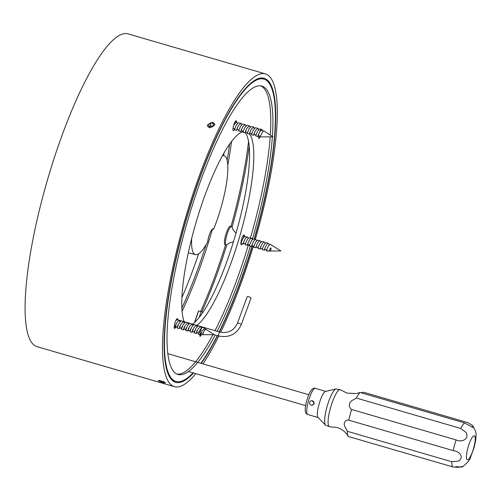 <?xml version="1.0" encoding="UTF-8"?>
<svg xmlns="http://www.w3.org/2000/svg" width="501" height="501" viewBox="0 0 501 501"><rect width="100%" height="100%" fill="white"/><g stroke="black" fill="none" stroke-linecap="round" stroke-linejoin="round"><path stroke-width="0.75" d="M191.689 238.401A51.484 11.542 106.2 0 0 191.589 243.862A51.484 11.542 106.2 0 0 195.434 254.614A51.484 11.542 106.2 0 0 207.665 241.908A8.674 1.948 -73.8 0 1 210 233.09A8.674 1.948 -73.8 0 1 213.038 228.863A8.674 1.948 -73.8 0 1 213.507 229.439A51.484 11.542 106.2 0 0 224.223 155.755A51.484 11.542 106.2 0 0 222.475 155.755M242.259 243.824A5.11 1.146 -73.8 0 1 241.25 244.713A5.11 1.146 -73.8 0 1 241.614 239.378A5.11 1.146 -73.8 0 1 244.106 234.906A5.11 1.146 -73.8 0 1 244.457 236.722M234.531 129.339A5.11 1.146 -73.8 0 1 233.309 130.586A5.11 1.146 -73.8 0 1 233.673 125.25A5.11 1.146 -73.8 0 1 236.171 120.779A5.11 1.146 -73.8 0 1 236.541 122.069M176.101 326.546A5.11 1.146 -73.8 0 1 174.567 328.424A5.11 1.146 -73.8 0 1 174.93 323.082A5.11 1.146 -73.8 0 1 177.423 318.617A5.11 1.146 -73.8 0 1 177.799 319.907M172.231 380.353A157.433 35.302 106.2 0 0 172.72 380.516L175.907 381.443A157.433 35.302 106.2 0 0 193.073 372.844M254.151 239.015A157.433 35.302 106.2 0 0 263.952 79.139A157.433 35.302 106.2 0 0 187.073 216.895A157.433 35.302 106.2 0 0 175.907 381.443M200.857 363.288A157.433 35.302 106.2 0 0 217.296 335.595M219.162 331.881A157.433 35.302 106.2 0 0 252.135 245.866M252.398 239.221A150.168 33.673 106.2 0 0 272.362 136.823M272.387 136.441A150.168 33.673 106.2 0 0 261.923 86.116A150.168 33.673 106.2 0 0 188.589 217.515A150.168 33.673 106.2 0 0 177.936 374.466A150.168 33.673 106.2 0 0 215.211 334.987M250.469 237.944A150.168 33.673 106.2 0 0 270.189 136.842M270.308 135.095A150.168 33.673 106.2 0 0 260.833 85.884M196.862 325.381A102.154 22.908 106.2 0 0 239.127 238.363A102.154 22.908 106.2 0 0 249.473 133.817M243.004 131.663A102.154 22.908 106.2 0 0 196.486 220.979A102.154 22.908 106.2 0 0 184.086 321.661M192.609 324.147A102.154 22.908 106.2 0 0 234.875 237.123A102.154 22.908 106.2 0 0 245.221 132.577M200.957 335.282A2.837 0.639 -73.8 0 1 200.074 336.384A2.837 0.639 -73.8 0 1 199.98 334.643M260.006 136.673A2.837 0.639 -73.8 0 1 258.817 138.545A2.837 0.639 -73.8 0 1 258.979 135.727M176.897 374.078A150.168 33.673 106.2 0 0 212.931 334.668M215.01 330.673A150.168 33.673 106.2 0 0 248.534 244.494M217.133 331.286A150.168 33.673 106.2 0 0 250.337 246.179M263.952 79.139L260.764 78.212A157.433 35.302 106.2 0 0 260.269 78.081M160.99 380.904A3.745 0.463 -162.1 0 0 158.26 380.491A3.745 0.463 -162.1 0 0 162.662 382.376A3.745 0.463 -162.1 0 0 165.393 382.789A3.745 0.463 -162.1 0 0 160.99 380.904M159.212 380.892L161.065 381.749L164.441 382.382L159.212 380.892M163.814 382.088L163.683 382.488M161.259 381.148L161.065 381.749M209.819 127.674L214.729 124.999M165.28 382.764L162.831 381.493M254.351 239.071A158.341 35.502 106.2 0 0 264.202 78.269A158.341 35.502 106.2 0 0 247.588 86.247A158.341 35.502 106.2 0 0 177.78 250.531A158.341 35.502 106.2 0 0 175.651 382.313A158.341 35.502 106.2 0 0 192.271 374.335A158.341 35.502 106.2 0 0 193.555 372.982M201.22 363.394A158.341 35.502 106.2 0 0 217.553 335.67M219.413 331.95A158.341 35.502 106.2 0 0 252.379 245.766M231.525 141.564A155.523 34.87 -73.8 0 1 227.823 165.011M212.449 229.176A155.523 34.87 -73.8 0 1 182.07 311.371M181.857 308.14A154.233 34.582 106.2 0 0 206.174 244.532A154.233 34.582 106.2 0 1 181.857 308.14M227.141 160.126A154.233 34.582 106.2 0 0 229.615 144.169A154.233 34.582 106.2 0 1 227.141 160.126M181.888 297.669A154.076 34.55 106.2 0 0 198.64 253.782M223.603 155.548A154.076 34.55 106.2 0 0 224.016 153.024M200.638 311.484A155.83 34.938 106.2 0 0 225.563 244.876M231.03 226.371A155.83 34.938 106.2 0 0 248.571 141.307M201.771 311.904A156.544 35.101 106.2 0 0 226.809 244.889M232.063 227.122A156.544 35.101 106.2 0 0 249.222 145.96M159.932 380.628L158.366 380.535M212.38 122.401L207.464 125.025M265.474 73.91L128.049 33.886A162.881 36.523 106.2 0 0 110.953 42.09A162.881 36.523 106.2 0 0 39.147 211.084A162.881 36.523 106.2 0 0 36.961 346.648L174.386 386.672A162.881 36.523 -73.8 0 1 176.571 251.107A162.881 36.523 -73.8 0 1 248.377 82.12A162.881 36.523 -73.8 0 1 265.474 73.91A162.881 36.523 -73.8 0 1 255.328 239.359M195.791 373.633A162.881 36.523 -73.8 0 1 191.482 378.462A162.881 36.523 -73.8 0 1 174.386 386.672M253.381 245.972A162.881 36.523 -73.8 0 1 220.659 332.282M218.818 336.033A162.881 36.523 -73.8 0 1 202.968 363.901M207.351 125.037A3.745 2.906 -0.2 0 0 209.95 127.786M214.841 125.012A3.745 2.906 -0.2 0 0 212.249 122.257M208.41 124.354L209.005 126.496L211.691 127.166L213.789 125.688L213.194 123.547L210.508 122.883L208.41 124.354M212.875 126.333L210.514 125.745L209.33 126.578M210.514 125.745L210.508 122.883M213.201 126.102L213.194 123.547M199.166 317.409L201.151 311.722L202.849 312.217M195.052 322.024A2.568 0.576 19.3 0 1 194.795 321.617L198.446 311.177A2.568 0.576 19.3 0 1 198.634 311.046A1.71 0.382 19.3 0 1 201.151 311.722M194.795 321.617A2.568 0.576 19.3 0 1 194.989 321.492A1.71 0.382 19.3 0 1 195.572 321.51M201.352 334.681A1.591 0.357 106.2 0 0 201.609 333.973A1.591 0.357 106.2 0 1 200.939 335.288A1.591 0.357 106.2 0 0 201.352 334.681M200.813 334.267A1.591 0.357 106.2 0 0 200.939 335.288L199.874 335.914L200.939 335.288A1.591 0.357 106.2 0 1 200.732 334.975A1.591 0.357 106.2 0 1 200.813 334.267M236.015 233.234L233.04 229.802L232.163 227.485A9.651 2.161 106.2 0 0 231.568 226.527L230.51 226.22A9.651 2.161 106.2 0 0 229.834 226.408A9.651 2.161 106.2 0 0 225.381 236.171A9.651 2.161 106.2 0 0 225.112 244.745L226.176 245.052A9.651 2.161 106.2 0 0 226.853 244.864A9.651 2.161 106.2 0 0 227.191 244.563L229.239 243.048L233.466 241.789M231.568 226.527A9.651 2.161 106.2 0 0 230.892 226.721A9.651 2.161 106.2 0 0 226.439 236.478A9.651 2.161 106.2 0 0 226.176 245.052M266.782 249.636A3.97 0.889 106.2 0 0 267.058 251.051A3.97 0.889 106.2 0 0 267.114 251.057L280.911 250.945L270.221 244.263C268.805 245.214 267.659 247.006 266.782 249.636L266.588 250.75M248.239 238.382L247.444 237.061L246.987 237.086C244.864 237.706 242.396 245.421 243.198 243.937L243.762 241.783M243.993 237.142L243.091 235.802M247.444 237.061L244.889 236.478C242.803 237.073 240.305 244.807 241.1 243.329M252.485 239.616L251.69 238.301L251.233 238.326C249.11 238.946 246.642 246.661 247.444 245.177L248.014 243.023M251.69 238.301L249.141 237.712C247.049 238.307 244.551 246.041 245.346 244.569M256.737 240.856L255.942 239.534L255.479 239.559C253.356 240.179 250.888 247.895 251.69 246.417L252.26 244.263M255.942 239.534L253.387 238.952C251.295 239.547 248.797 247.281 249.598 245.803M260.983 242.096L260.188 240.774L259.731 240.799C257.608 241.419 255.141 249.135 255.942 247.651L256.506 245.496M260.188 240.774L257.633 240.192C255.548 240.781 253.049 248.521 253.844 247.043M265.236 243.329L264.434 242.008L263.977 242.033C261.854 242.659 259.386 250.368 260.188 248.891L260.758 246.736M264.434 242.008L261.885 241.426C259.794 242.021 257.295 249.755 258.09 248.277M269.538 244.983L268.223 243.273C266.1 243.893 263.632 251.608 264.434 250.124L265.004 247.97M268.223 243.273L266.131 242.666C264.04 243.254 261.541 250.995 262.342 249.517M241.012 243.461L243.198 243.937M245.258 244.701L247.444 245.177M249.504 245.935L251.69 246.417M253.756 247.175L255.942 247.651M258.002 248.415L260.188 248.891M262.248 249.648L264.434 250.124M268.862 250.97L270.753 247.857C271.736 248.227 269.788 251.99 270.559 250.963M263.833 130.899L263.081 130.986L260.032 136.923L272.97 136.817L263.833 130.899M262.211 129.847L261.397 129.321A3.97 0.889 106.2 0 0 261.34 129.296A3.97 0.889 106.2 0 0 259.806 131.563L262.211 129.847L262.825 130.893M237.468 123.428L236.278 122.112L233.616 125.457M241.72 124.668L240.918 123.346L238.251 122.814L236.14 125.356L234.487 129.746L236.572 130.354L237.242 128.068M240.918 123.346L238.432 125.607L236.572 130.354M245.966 125.901L245.171 124.586L242.497 124.048L240.392 126.59L238.733 130.986L240.824 131.594L241.488 129.308M245.171 124.586L242.678 126.847L240.824 131.594M250.212 127.141L249.417 125.82L246.749 125.288L244.638 127.83L242.985 132.22L245.07 132.834L245.74 130.548M249.417 125.82L246.93 128.087L245.07 132.834M254.464 128.381L253.663 127.06L250.995 126.521L248.884 129.064L247.231 133.46L249.316 134.068L249.986 131.782M253.663 127.06L251.176 129.321L249.316 134.068M258.71 129.615L257.915 128.294L255.241 127.761L253.137 130.304L251.477 134.7L253.569 135.308L254.232 133.022M257.915 128.294L255.422 130.561L253.569 135.308M261.34 129.296L259.493 128.995L257.382 131.544L255.729 135.934L257.815 136.541L258.485 134.255M259.806 131.563L257.815 136.541M201.051 332.958L200.657 334.449C201.189 333.785 201.853 333.879 202.636 334.737L214.228 334.655L205.898 329.257L204.082 330.936C202.467 335.282 202.204 335.758 203.3 332.37M205.723 329.201L205.022 328.687L202.423 330.328L200.438 334.768A3.97 0.889 106.2 0 0 200.5 334.756M205.022 328.687L202.379 327.166A3.97 0.889 106.2 0 0 200.926 329.777A3.97 0.889 106.2 0 0 200.375 334.756A3.97 0.889 106.2 0 0 200.438 334.768M180.141 321.68L178.951 320.364L176.784 322.744C174.793 328.017 174.454 328.587 175.782 324.46M174.198 327.134L174.999 327.366L175.206 326.978M184.393 322.913L183.591 321.592L181.506 320.984L180.924 321.06L178.938 323.377C176.953 328.637 176.621 329.213 177.936 325.086M183.591 321.592L181.036 323.984C179.039 329.251 178.707 329.821 180.034 325.7M177.16 327.998L179.245 328.606L179.452 328.211M188.639 324.153L187.844 322.832L185.752 322.224L185.176 322.3L183.191 324.61C181.205 329.877 180.867 330.447 182.182 326.326M187.844 322.832L185.282 325.218C183.285 330.491 182.953 331.061 184.28 326.934M181.406 329.232L183.498 329.84L183.698 329.451M192.885 325.387L192.09 324.072L190.004 323.458L189.422 323.533L187.437 325.85C185.451 331.111 185.12 331.687 186.435 327.56M192.09 324.072L189.528 326.458C187.537 331.725 187.199 332.295 188.526 328.174M185.658 330.472L187.743 331.08L187.95 330.691M197.137 326.627L196.336 325.306L194.25 324.698L193.668 324.773L191.683 327.084C189.697 332.351 189.365 332.921 190.681 328.8M196.336 325.306L193.781 327.698C191.783 332.965 191.451 333.534 192.779 329.407M189.904 331.706L191.996 332.313L192.196 331.925M201.383 327.861L200.588 326.546L198.496 325.938L197.92 326.007L195.935 328.324C193.95 333.591 193.611 334.161 194.927 330.034M200.588 326.546L198.027 328.932C196.029 334.198 195.697 334.774 197.025 330.647M194.15 332.946L196.242 333.553L196.442 333.165M202.379 327.166L200.181 329.558C198.196 334.825 197.864 335.394 199.179 331.274M200.538 334.743L200.694 334.399M179.345 320.358L177.26 319.751L175.939 320.396M247.168 296.93A2.042 0.582 20.1 0 1 247.162 296.78A2.042 0.582 20.1 0 1 249.053 296.861A2.042 0.582 20.1 0 1 250.995 298.045A2.042 0.582 20.1 0 1 251.001 298.189A2.042 0.582 20.1 0 1 250.901 298.295M311.553 400.706L312.136 400.65L314.428 403.53L311.973 405.228A2.267 2.204 -95.4 0 0 313.889 403.581A2.267 2.204 -95.4 0 0 311.553 400.706A2.267 2.204 -95.4 0 0 309.637 402.347A2.267 2.204 -95.4 0 0 311.973 405.228M455.885 466.563C460.701 467.17 463.005 467.114 462.811 466.393C460.832 467.32 457.444 467.477 452.641 466.863L348.226 436.452A23.835 5.342 -73.8 0 1 348.145 436.315A23.835 5.342 -73.8 0 1 347.362 431.323L345.997 428.512C341.92 423.27 345.753 419.393 348.79 420.189L453.211 450.599A23.835 5.342 -73.8 0 1 454.495 445.264A23.835 5.342 -73.8 0 1 456.092 439.903L351.671 409.492C348.834 407.971 347.694 401.883 353.781 399.673L356.336 398.051L460.757 428.461A23.835 5.342 -73.8 0 1 464.502 422.9L473.013 427.603L472.581 425.512L467.746 422.6L363.325 392.183L361.202 392.815M456.092 439.903C461.79 442.752 469.656 439.12 465.986 432.35L460.757 428.461M452.641 466.863A23.835 5.342 -73.8 0 1 451.783 461.734L458.208 461.189C464.74 457.281 459.523 451.332 453.211 450.599M336.09 388.933A19.019 4.265 -73.8 0 0 326.777 407.626A19.019 4.265 -73.8 0 0 325.537 425.161L317.985 417.383A13.621 3.056 -73.8 0 1 318.874 404.827A13.621 3.056 -73.8 0 1 325.537 391.444L336.09 388.933L340.611 389.891A19.288 4.327 106.2 0 0 330.265 408.666A19.288 4.327 106.2 0 0 329.871 426.783L336.948 427.485C341.212 428.831 344.531 431.129 346.905 434.373L348.145 436.315M348.79 420.189A23.835 5.342 -73.8 0 1 350.074 414.853A23.835 5.342 -73.8 0 1 351.671 409.492M464.502 422.9L360.081 392.49A23.835 5.342 -73.8 0 0 356.336 398.051M356.806 393.46L360.081 392.49M451.783 461.734L347.362 431.323M459.505 467.114L462.949 466.393M194.989 321.492L198.634 311.046M237.424 323.496A2.042 0.582 20.1 0 1 237.418 323.345A2.042 0.582 20.1 0 1 239.309 323.427A2.042 0.582 20.1 0 1 241.244 324.604A2.042 0.582 20.1 0 1 241.25 324.754A2.042 0.582 20.1 0 1 241.15 324.861M219.895 332.182A2.042 0.457 106.2 0 0 219.789 332.063A2.042 0.457 106.2 0 0 218.868 333.61A2.042 0.457 106.2 0 0 218.542 335.864A2.042 0.457 106.2 0 0 218.649 335.983L214.084 334.655M307.702 414.502C305.773 413.713 303.85 412.123 306.606 401.094C310.344 388.488 313.457 387.668 315.317 388.35A13.621 3.056 106.2 0 0 308.253 401.733A13.621 3.056 106.2 0 0 307.702 414.502L318.135 417.546M473.802 447.543A12.487 2.799 106.2 0 0 474.052 435.814A12.487 2.799 106.2 0 0 467.828 448.107A12.487 2.799 106.2 0 0 467.571 459.837A12.487 2.799 106.2 0 0 473.802 447.543M195.434 254.614L188.295 252.805M224.223 155.755L222.745 155.266M266.501 250.888L267.058 251.051M240.931 242.616L241.056 243.11M265.442 243.417L265.098 243.473M264.973 248.051L264.497 249.93C265.386 249.185 266.062 249.417 266.538 250.619M261.196 242.177L260.852 242.233M260.727 246.811L260.251 248.696C261.234 248.014 261.91 248.239 262.286 249.385M256.944 240.943L256.606 241M256.474 245.578L255.998 247.456C256.988 246.774 257.671 247.006 258.04 248.145M252.698 239.703L252.354 239.76M252.228 244.338L251.752 246.216C252.742 245.54 253.418 245.766 253.794 246.912M248.452 238.47L248.108 238.526M247.982 243.104L247.507 244.983C248.465 244.256 249.147 244.488 249.542 245.672M244.2 237.23L243.862 237.286M243.73 241.864L243.254 243.743C244.244 243.06 244.92 243.292 245.296 244.438M235.157 121.668L236.672 122.106M262.95 131.569L262.749 130.836L263.169 130.936M260.019 136.873C259.455 135.721 258.773 135.508 257.977 136.216L258.453 134.337M258.579 129.759L258.917 129.703M254.671 128.463L254.333 128.519M254.201 133.097L253.725 134.982C254.708 134.299 255.391 134.525 255.767 135.671M250.425 127.229L250.08 127.285M249.955 131.863L249.479 133.742C250.481 133.066 251.164 133.291 251.521 134.431M246.173 125.989L245.834 126.045M245.709 130.623L245.233 132.502C246.216 131.819 246.899 132.051 247.269 133.197M241.927 124.755L241.588 124.812M241.457 129.39L240.981 131.268C241.964 130.586 242.647 130.817 243.023 131.957M237.681 123.515L237.336 123.572M237.211 128.15L236.735 130.028C237.624 129.283 238.307 129.515 238.777 130.723M233.003 128.375L234.023 128.481L234.531 129.396M198.402 334.18L200.375 334.756M201.252 328.005L201.59 327.948M197.344 326.715L197.006 326.771M196.874 331.349L196.398 333.228C197.388 332.545 198.064 332.777 198.44 333.917M193.098 325.475L192.753 325.531M192.628 330.109L192.152 331.988C193.142 331.311 193.818 331.537 194.194 332.683M188.846 324.235L188.508 324.297M188.382 328.875L187.906 330.754C188.846 330.034 189.528 330.265 189.942 331.443M184.6 323.001L184.262 323.057M184.13 327.635L183.654 329.514C184.631 328.794 185.307 329.025 185.696 330.203M180.354 321.761L180.009 321.824M179.884 326.401L179.408 328.28C180.297 327.535 180.98 327.76 181.45 328.969M175.638 325.162L175.162 327.04C176.051 326.295 176.728 326.527 177.197 327.729M251.001 298.189L241.25 324.754C236.679 334.261 229.145 338.006 218.649 335.983M247.162 296.78L237.418 323.345C233.861 330.698 227.986 333.603 219.789 332.063L177.799 319.832M340.611 389.891L346.961 393.11L356.011 393.523M167.735 353.643L308.785 394.725M462.836 466.55C467.74 462.461 470.314 459.379 470.558 457.307L474.14 447.406C475.562 441.375 476.163 437.448 475.95 435.626C476.595 433.766 475.474 430.39 472.581 425.512M325.756 391.387L315.317 388.35M325.537 425.161L329.871 426.783M188.445 371.498L305.61 405.622"/></g></svg>
